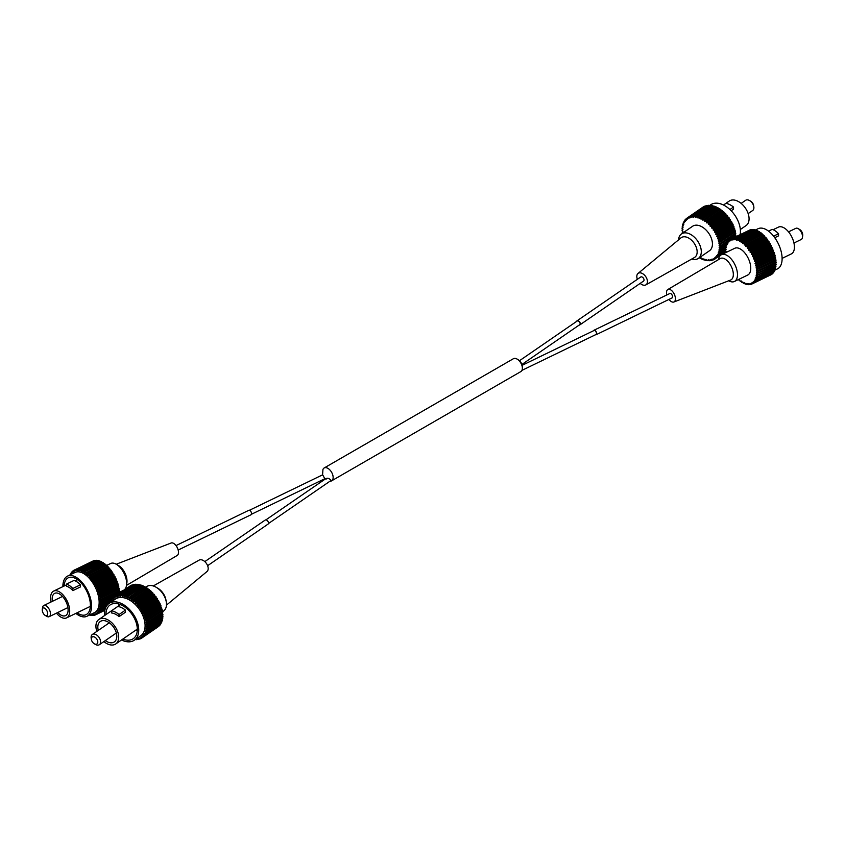<?xml version="1.0" encoding="UTF-8"?>
<svg xmlns="http://www.w3.org/2000/svg" width="845" height="845" viewBox="0 0 845 845"><rect width="100%" height="100%" fill="white"/><g stroke="black" fill="none" stroke-linecap="round" stroke-linejoin="round"><path stroke-width="1.27" d="M521.893 364.48L579.681 324.712A2.229 1.394 -124.5 0 0 580.124 323.709A2.229 1.394 -124.5 0 0 579.036 321.48A2.229 1.394 -124.5 0 0 577.156 321.047L519.485 360.72M249.486 510.264L322.589 474.848L322.938 469.524A7.436 4.288 60 0 1 324.174 467.972L513.39 358.724A7.436 4.288 60 0 1 516.369 358.724A7.436 4.288 60 0 1 517.108 359.093A7.436 4.288 60 0 1 522.316 369.022A7.436 4.288 60 0 1 520.826 371.599L331.61 480.847A7.436 4.288 60 0 1 330.004 481.185M324.174 467.972A7.436 4.288 60 0 1 327.892 468.341A7.436 4.288 60 0 1 332.74 474.89A7.436 4.288 60 0 1 331.61 480.847M251.43 514.278L324.807 478.735L323.022 475.439M522.136 365.325L594.077 330.479A2.229 1.172 64.2 0 1 595.619 331.208A2.229 1.172 64.2 0 1 596.486 333.469A2.229 1.172 64.2 0 1 596.021 334.493L521.925 370.385M326.149 479.136C326.93 477.731 328.483 477.995 330.807 479.928L330.733 480.689L268.404 523.573M326.223 478.376L265.869 519.897M774.759 237.709L778.551 235.871L778.551 233.748A17.344 9.105 64.2 0 0 772.182 229.365L768.527 231.139M773.101 229.703L778.372 227.147A14.861 7.806 64.2 0 1 788.691 232.048A14.861 7.806 64.2 0 1 794.416 247.099A14.861 7.806 64.2 0 1 791.342 253.912L782.111 258.38M793.941 243.011L801.229 239.484A6.19 3.253 -115.8 0 0 802.454 237.424A6.19 3.253 -115.8 0 0 802.507 236.642A6.19 3.253 -115.8 0 0 798.198 228.646A6.19 3.253 -115.8 0 0 795.821 228.33L788.543 231.857M798.198 228.646L799.824 229.597A4.214 2.208 64.2 0 1 802.75 235.037A4.214 2.208 64.2 0 1 802.718 235.565L802.454 237.424M775.002 270.083L777.495 268.868A22.297 11.703 -115.8 0 0 782.111 258.665A22.297 11.703 -115.8 0 0 773.524 236.082A22.297 11.703 -115.8 0 0 758.049 228.731L755.05 230.189M673.856 302.003L730.619 280.044A11.936 6.264 -115.8 0 0 733.333 274.477A11.936 6.264 -115.8 0 0 728.591 262.214A11.936 6.264 -115.8 0 0 720.225 258.591L667.814 289.529A6.94 3.644 64.2 0 1 672.673 291.631A6.94 3.644 64.2 0 1 675.43 298.771A6.94 3.644 64.2 0 1 673.856 302.003A6.94 3.644 64.2 0 1 668.986 299.415M718.493 259.616A14.861 7.806 64.2 0 1 721.429 254.736A14.861 7.806 64.2 0 1 731.749 259.637A14.861 7.806 64.2 0 1 737.474 274.688A14.861 7.806 64.2 0 1 734.4 281.491A14.861 7.806 64.2 0 1 728.739 280.772M666.832 294.958A6.94 3.644 64.2 0 1 666.515 292.634A6.94 3.644 64.2 0 1 667.814 289.529M593.57 330.722A2.482 1.299 64.2 0 1 593.972 330.247L669.895 293.468A2.482 1.299 64.2 0 1 671.606 294.282A2.482 1.299 64.2 0 1 672.567 296.796A2.482 1.299 64.2 0 1 672.05 297.926L596.126 334.715A2.482 1.299 64.2 0 1 595.514 334.736M593.972 330.247A2.482 1.299 64.2 0 1 595.683 331.071A2.482 1.299 64.2 0 1 596.644 333.574A2.482 1.299 64.2 0 1 596.126 334.715M734.4 281.491L747.688 275.058A14.861 7.806 -115.8 0 0 750.761 268.256A14.861 7.806 -115.8 0 0 745.036 253.194A14.861 7.806 -115.8 0 0 734.717 248.303L721.429 254.736M759.676 231.91A24.78 13.002 -115.8 0 0 759.021 231.509L740.04 240.698A24.78 13.002 -115.8 0 1 740.695 241.11L759.676 231.91L760.056 232.914M739.037 240.149A24.78 13.002 -115.8 0 0 738.382 239.832L757.363 230.632A24.78 13.002 -115.8 0 1 758.018 230.949L739.037 240.149L739.618 241.438L740.04 240.698M737.4 239.41A24.78 13.002 -115.8 0 0 736.766 239.198L755.747 229.998A24.78 13.002 -115.8 0 1 756.381 230.22L737.4 239.41L738.055 240.677L738.382 239.832M735.805 238.934A24.78 13.002 -115.8 0 0 735.192 238.808L754.173 229.608A24.78 13.002 -115.8 0 1 754.786 229.734L735.805 238.934L736.513 240.138L736.766 239.198M734.263 238.691A24.78 13.002 -115.8 0 0 733.682 238.67L752.663 229.47A24.78 13.002 -115.8 0 1 753.244 229.502L734.263 238.691L735.034 239.843L735.192 238.808M732.805 238.712A24.78 13.002 -115.8 0 0 732.256 238.786L751.237 229.587A24.78 13.002 -115.8 0 1 751.786 229.513L732.805 238.712L733.618 239.79L733.682 238.67M731.432 238.977A24.78 13.002 -115.8 0 0 730.925 239.146L749.906 229.956A24.78 13.002 -115.8 0 1 750.413 229.777L731.432 238.977L732.288 239.969L732.256 238.786M749.156 230.294L730.175 239.494A24.78 13.002 -115.8 0 0 729.71 239.758L729.932 241.047L729.034 240.255A24.78 13.002 -115.8 0 0 728.622 240.614L728.939 241.923L728.031 241.247A24.78 13.002 -115.8 0 0 727.672 241.702L728.073 243.022L727.165 242.462A24.78 13.002 -115.8 0 0 726.869 243.001L727.355 244.321L726.457 243.888A24.78 13.002 -115.8 0 0 726.214 244.511L726.784 245.81L725.908 245.515A24.78 13.002 -115.8 0 0 725.739 246.201L726.373 247.469L725.528 247.31A24.78 13.002 -115.8 0 0 725.422 248.071L726.13 249.296L725.316 249.275A24.78 13.002 -115.8 0 0 725.285 250.078L718.63 254.651A24.78 15.495 -124.5 0 0 718.915 254.007L725.295 249.613M729.731 239.917L729.034 240.255M728.696 240.92L728.031 241.247M727.809 242.156L727.165 242.462M727.08 243.582L726.457 243.888M726.531 245.219L725.908 245.515M726.14 247.015L725.528 247.31M725.939 248.969L725.316 249.275M725.918 251.06L725.285 251.366A24.78 13.002 -115.8 0 0 725.316 252.222L725.665 252.687M738.361 279.568L738.382 279.653A24.78 13.002 -115.8 0 0 739.037 280.234L739.671 279.917M739.037 280.234L739.618 279.737L740.04 281.058A24.78 13.002 -115.8 0 0 740.695 281.554L741.318 281.248M740.695 281.554L741.202 280.931L741.709 282.241A24.78 13.002 -115.8 0 0 742.364 282.652L742.987 282.357M742.364 282.652L742.787 281.913L743.368 283.212A24.78 13.002 -115.8 0 0 744.022 283.529L744.635 283.223M744.022 283.529L744.35 282.684L745.005 283.941A24.78 13.002 -115.8 0 0 745.639 284.163L746.262 283.857M745.639 284.163L745.881 283.212L746.6 284.427A24.78 13.002 -115.8 0 0 747.212 284.554L747.857 284.237M747.212 284.554L747.371 283.508L748.142 284.659A24.78 13.002 -115.8 0 0 748.723 284.68L749.388 284.364M748.723 284.68L748.776 283.571L749.599 284.649A24.78 13.002 -115.8 0 0 750.149 284.575L750.846 284.237M750.149 284.575L750.106 283.381L750.962 284.374A24.78 13.002 -115.8 0 0 751.48 284.205L752.219 283.846A24.78 13.002 -115.8 0 0 752.694 283.593L771.675 274.393A24.78 13.002 -115.8 0 1 771.21 274.667L752.23 283.867L751.342 282.969L751.48 284.205M753.37 283.107A24.78 13.002 -115.8 0 0 753.782 282.737L772.763 273.548A24.78 13.002 -115.8 0 1 772.351 273.907L753.37 283.107L752.462 282.314L752.694 283.593M754.374 282.114A24.78 13.002 -115.8 0 0 754.733 281.66L773.714 272.46A24.78 13.002 -115.8 0 1 773.355 272.914L754.374 282.114L753.465 281.438L753.782 282.737M755.24 280.889A24.78 13.002 -115.8 0 0 755.536 280.35L774.516 271.161A24.78 13.002 -115.8 0 1 774.221 271.699L755.24 280.889L754.331 280.339L754.733 281.66M755.948 279.463A24.78 13.002 -115.8 0 0 756.19 278.85L775.171 269.65A24.78 13.002 -115.8 0 1 774.928 270.273L755.948 279.463L755.05 279.04L755.536 280.35M756.497 277.836A24.78 13.002 -115.8 0 0 756.666 277.149L775.647 267.96A24.78 13.002 -115.8 0 1 775.478 268.647L756.497 277.836L755.62 277.551L756.19 278.85M756.877 276.04A24.78 13.002 -115.8 0 0 756.983 275.29L775.963 266.09A24.78 13.002 -115.8 0 1 775.858 266.84L756.032 275.882L756.666 277.149M757.088 274.086A24.78 13.002 -115.8 0 0 757.12 273.273L776.101 264.073A24.78 13.002 -115.8 0 1 776.069 264.886L756.275 274.065L756.983 275.29M757.12 271.984A24.78 13.002 -115.8 0 0 757.088 271.129L776.069 261.939A24.78 13.002 -115.8 0 1 776.101 262.795L756.36 272.111L757.12 273.273M756.983 269.787A24.78 13.002 -115.8 0 0 756.877 268.89L775.858 259.69A24.78 13.002 -115.8 0 1 775.963 260.587L756.275 270.041L757.088 271.129M756.666 267.485A24.78 13.002 -115.8 0 0 756.497 266.566L775.478 257.366A24.78 13.002 -115.8 0 1 775.647 258.295L756.666 267.485L756.032 267.876L756.877 268.89M756.19 265.129A24.78 13.002 -115.8 0 0 755.948 264.189L774.928 254.989A24.78 13.002 -115.8 0 1 775.171 255.929L756.19 265.129L755.62 265.647L756.497 266.566M755.536 262.732A24.78 13.002 -115.8 0 0 755.24 261.781L774.221 252.592A24.78 13.002 -115.8 0 1 774.516 253.532L755.536 262.732L755.05 263.376L755.948 264.189M754.733 260.323A24.78 13.002 -115.8 0 0 754.374 259.373L773.355 250.183A24.78 13.002 -115.8 0 1 773.714 251.123L754.733 260.323L754.331 261.084L755.24 261.781M753.782 257.926A24.78 13.002 -115.8 0 0 753.37 256.996L772.351 247.796A24.78 13.002 -115.8 0 1 772.763 248.736L753.782 257.926L753.465 258.802L754.374 259.373M752.694 255.581A24.78 13.002 -115.8 0 0 752.23 254.662L771.21 245.472A24.78 13.002 -115.8 0 1 771.675 246.381L752.694 255.581L752.462 256.542L753.37 256.996M751.48 253.289A24.78 13.002 -115.8 0 0 750.962 252.412L769.943 243.223A24.78 13.002 -115.8 0 1 770.46 244.099L751.48 253.289L751.342 254.345L752.23 254.662M750.149 251.102A24.78 13.002 -115.8 0 0 749.599 250.268L768.58 241.068A24.78 13.002 -115.8 0 1 769.13 241.902L750.149 251.102L750.106 252.232L750.962 252.412M748.723 249.021A24.78 13.002 -115.8 0 0 748.142 248.24L767.123 239.04A24.78 13.002 -115.8 0 1 767.704 239.822L748.723 249.021L748.776 250.215L749.599 250.268M747.212 247.078A24.78 13.002 -115.8 0 0 746.6 246.36L765.581 237.16A24.78 13.002 -115.8 0 1 766.193 237.889L747.212 247.078L747.371 248.324L748.142 248.24M745.639 245.303A24.78 13.002 -115.8 0 0 745.005 244.649L763.986 235.449A24.78 13.002 -115.8 0 1 764.619 236.104L745.639 245.303L745.881 246.592L746.6 246.36M744.022 243.698A24.78 13.002 -115.8 0 0 743.368 243.128L762.348 233.928A24.78 13.002 -115.8 0 1 763.003 234.509L744.022 243.698L744.35 245.008L745.005 244.649M730.175 239.494L731.062 240.392L730.925 239.146M725.285 251.599L716.761 257.471A24.78 15.495 -124.5 0 0 717.183 256.975L726.045 251.25L725.285 250.078M740.695 241.11L741.202 242.42L741.709 241.807A24.78 13.002 -115.8 0 1 742.364 242.304L742.787 243.613L743.368 243.128M758.018 230.949L758.398 231.805M742.364 242.304L761.345 233.104A24.78 13.002 -115.8 0 0 760.69 232.607L741.709 241.807M761.345 233.104L761.704 234.245M763.003 234.509L763.32 235.776M764.619 236.104L764.862 237.392L765.581 237.16M766.193 237.889L766.352 239.135L767.123 239.04M767.704 239.822L767.767 241.026L768.58 241.068M769.13 241.902L769.087 243.033L769.943 243.223M770.46 244.099L770.323 245.156L771.21 245.472M771.675 246.381L771.443 247.353L772.351 247.796M772.763 248.736L772.446 249.602L773.355 250.183M773.714 251.123L773.312 251.884L774.221 252.592M774.516 253.532L774.031 254.176L774.928 254.989M775.171 255.929L774.601 256.447L775.478 257.366M775.647 258.295L775.013 258.676L775.858 259.69M775.309 260.904L776.069 261.939M775.467 263.101L776.101 264.073M775.446 265.193L775.963 266.09M775.245 267.147L775.647 267.96M774.854 268.942L775.171 269.65M774.305 270.569L774.516 271.161M754.786 229.734L755.113 230.305M756.381 230.22L756.75 230.928M773.587 236.156L778.551 233.748M764.862 237.392L745.881 246.592M766.352 239.135L747.371 248.324M767.767 241.026L748.776 250.215M769.087 243.033L750.106 252.232M770.323 245.156L751.342 254.345M771.443 247.353L752.462 256.542M772.446 249.602L753.465 258.802M773.312 251.884L754.331 261.084M774.031 254.176L755.05 263.376M774.601 256.447L755.62 265.647M775.013 258.676L756.032 267.876M731.189 210.775L733.523 209.169L733.523 207.046A17.344 10.848 55.5 0 0 725.929 203.36L723.51 205.029M723.489 205.018L729.256 201.047A14.861 9.295 55.5 0 1 741.794 203.962A14.861 9.295 55.5 0 1 749.071 218.813A14.861 9.295 55.5 0 1 746.114 225.541L740.347 229.513M748.163 213.605L752.663 210.511A6.19 3.876 -124.5 0 0 753.898 207.701A6.19 3.876 -124.5 0 0 753.814 206.698A6.19 3.876 -124.5 0 0 749.61 200.592A6.19 3.876 -124.5 0 0 745.639 200.297L741.139 203.402M749.61 200.592L750.74 201.258A4.214 2.63 55.5 0 1 753.592 205.409L753.814 206.698M740.135 234.667A22.297 13.953 -124.5 0 0 740.431 231.435A22.297 13.953 -124.5 0 0 729.51 209.159A22.297 13.953 -124.5 0 0 710.708 204.786L709.906 205.335M645.855 284.892L694.432 257.524A11.936 7.457 -124.5 0 0 697.157 251.894A11.936 7.457 -124.5 0 0 691.073 239.769A11.936 7.457 -124.5 0 0 680.922 237.889L637.996 273.474A6.94 4.341 55.5 0 1 643.901 274.572A6.94 4.341 55.5 0 1 647.439 281.617A6.94 4.341 55.5 0 1 645.855 284.892A6.94 4.341 55.5 0 1 640.193 283.381M678.546 239.864A14.861 9.295 55.5 0 1 681.482 233.928A14.861 9.295 55.5 0 1 694.009 236.843A14.861 9.295 55.5 0 1 701.297 251.683A14.861 9.295 55.5 0 1 698.329 258.422A14.861 9.295 55.5 0 1 691.738 259.035M637.384 279.304A6.94 4.341 55.5 0 1 636.813 276.473A6.94 4.341 55.5 0 1 637.996 273.474M576.596 321.427A2.482 1.553 55.5 0 1 577.019 320.836L640.721 277.002A2.482 1.553 55.5 0 1 642.813 277.487A2.482 1.553 55.5 0 1 644.027 279.97A2.482 1.553 55.5 0 1 643.531 281.089L579.818 324.924A2.482 1.553 55.5 0 1 579.131 325.103M577.019 320.836A2.482 1.553 55.5 0 1 579.1 321.322A2.482 1.553 55.5 0 1 580.314 323.804A2.482 1.553 55.5 0 1 579.818 324.924M698.329 258.422L709.483 250.743A14.861 9.295 -124.5 0 0 712.441 244.015A14.861 9.295 -124.5 0 0 705.163 229.164A14.861 9.295 -124.5 0 0 692.625 226.249L681.482 233.928M716.38 207.025A24.78 15.495 -124.5 0 0 715.599 206.698L699.671 217.651A24.78 15.495 -124.5 0 1 700.452 217.989L716.38 207.025L716.887 208.092M698.477 217.207A24.78 15.495 -124.5 0 0 697.695 216.964L713.624 206A24.78 15.495 -124.5 0 1 714.405 206.243L698.477 217.207L699.164 218.433L699.671 217.651M696.523 216.658A24.78 15.495 -124.5 0 0 695.762 216.51L711.691 205.546A24.78 15.495 -124.5 0 1 712.451 205.694L696.523 216.658L697.305 217.841L697.695 216.964M694.622 216.352A24.78 15.495 -124.5 0 0 693.893 216.299L709.811 205.335A24.78 15.495 -124.5 0 1 710.55 205.388L694.622 216.352L695.477 217.482L695.762 216.51M692.794 216.278A24.78 15.495 -124.5 0 0 692.087 216.32L708.015 205.367A24.78 15.495 -124.5 0 1 708.712 205.324L692.794 216.278L693.703 217.345L693.893 216.299M691.052 216.457A24.78 15.495 -124.5 0 0 690.386 216.595L706.314 205.641A24.78 15.495 -124.5 0 1 706.98 205.504L691.052 216.457L692.023 217.45L692.087 216.32M689.414 216.88A24.78 15.495 -124.5 0 0 688.812 217.112L704.741 206.148A24.78 15.495 -124.5 0 1 705.343 205.916L689.414 216.88L690.439 217.778L690.386 216.595M686.552 218.422L687.629 219.108L687.355 217.862L703.283 206.898A24.78 15.495 -124.5 0 1 703.843 206.581L687.914 217.535A24.78 15.495 -124.5 0 0 687.355 217.862L686.552 218.422A24.78 15.495 -124.5 0 0 686.066 218.834L686.436 220.101L685.358 219.531A24.78 15.495 -124.5 0 0 684.925 220.017L685.411 221.295L684.323 220.841A24.78 15.495 -124.5 0 0 683.964 221.411L684.556 222.668L683.478 222.351A24.78 15.495 -124.5 0 0 683.204 222.985L683.88 224.221L682.823 224.031A24.78 15.495 -124.5 0 0 682.623 224.738L683.383 225.932L682.369 225.868A24.78 15.495 -124.5 0 0 682.253 226.64L683.087 227.78L682.126 227.854A24.78 15.495 -124.5 0 0 682.084 228.668L682.992 229.745L682.084 229.946A24.78 15.495 -124.5 0 0 682.126 230.801L683.087 231.805L682.253 232.143A24.78 15.495 -124.5 0 0 682.369 233.03L682.549 233.188M686.108 219.003L685.358 219.531M685.052 220.344L684.323 220.841M684.175 221.865L683.478 222.351M683.51 223.555L682.823 224.031M683.045 225.404L682.369 225.868M682.802 227.389L682.126 227.854M682.771 229.481L682.084 229.946M682.95 231.657L682.253 232.143M699.512 257.609L699.671 258.01A24.78 15.495 -124.5 0 0 700.452 258.433L701.149 257.947M700.452 258.433L701.054 257.757L701.656 259.014A24.78 15.495 -124.5 0 0 702.438 259.352L703.124 258.876M702.438 259.352L702.945 258.559L703.642 259.795A24.78 15.495 -124.5 0 0 704.413 260.038L705.089 259.573M704.413 260.038L704.814 259.151L705.586 260.344A24.78 15.495 -124.5 0 0 706.346 260.492L707.022 260.028M706.346 260.492L706.642 259.521L707.487 260.651A24.78 15.495 -124.5 0 0 708.226 260.704L708.902 260.239M708.226 260.704L708.406 259.647L709.325 260.714A24.78 15.495 -124.5 0 0 710.022 260.672L710.719 260.197M710.022 260.672L710.085 259.552L711.067 260.535A24.78 15.495 -124.5 0 0 711.722 260.397L712.451 259.901M711.722 260.397L711.67 259.225L712.694 260.123A24.78 15.495 -124.5 0 0 713.307 259.89L714.067 259.362M713.307 259.89L713.148 258.665L714.194 259.468A24.78 15.495 -124.5 0 0 714.754 259.14L715.557 258.581A24.78 15.495 -124.5 0 0 716.053 258.169L725.295 251.81M725.697 250.712L717.785 256.162A24.78 15.495 -124.5 0 0 718.144 255.591L725.549 250.49M725.697 248.557L719.285 252.972A24.78 15.495 -124.5 0 0 719.486 252.264L725.464 248.145M726.035 246.793L719.739 251.123A24.78 15.495 -124.5 0 0 719.855 250.363L725.781 246.286M726.33 244.775L719.982 249.148A24.78 15.495 -124.5 0 0 720.024 248.335L726.446 243.92M727.693 241.776L720.024 247.046A24.78 15.495 -124.5 0 0 719.982 246.191L735.91 235.237A24.78 15.495 -124.5 0 1 735.953 236.093L732.995 238.132M719.855 244.86A24.78 15.495 -124.5 0 0 719.739 243.973L735.668 233.019A24.78 15.495 -124.5 0 1 735.784 233.896L719.021 245.187L719.982 246.191M719.486 242.599A24.78 15.495 -124.5 0 0 719.285 241.691L735.213 230.738A24.78 15.495 -124.5 0 1 735.414 231.636L718.725 243.054L719.739 243.973M718.915 240.286A24.78 15.495 -124.5 0 0 718.63 239.378L734.558 228.414A24.78 15.495 -124.5 0 1 734.844 229.333L718.915 240.286L718.239 240.867L719.285 241.691M718.144 237.963A24.78 15.495 -124.5 0 0 717.785 237.054L733.713 226.09A24.78 15.495 -124.5 0 1 734.073 227.009L718.144 237.963L717.563 238.66L718.63 239.378M717.183 235.649A24.78 15.495 -124.5 0 0 716.761 234.741L732.689 223.777A24.78 15.495 -124.5 0 1 733.111 224.685L717.183 235.649L716.697 236.452L717.785 237.054M716.053 233.357A24.78 15.495 -124.5 0 0 715.557 232.47L731.485 221.517A24.78 15.495 -124.5 0 1 731.981 222.404L716.053 233.357L715.673 234.266L716.761 234.741M714.754 231.129A24.78 15.495 -124.5 0 0 714.194 230.273L730.122 219.309A24.78 15.495 -124.5 0 1 730.682 220.165L714.754 231.129L714.479 232.121L715.557 232.47M713.307 228.974A24.78 15.495 -124.5 0 0 712.694 228.161L728.622 217.197A24.78 15.495 -124.5 0 1 729.224 218.021L713.307 228.974L713.148 230.051L714.194 230.273M711.722 226.925A24.78 15.495 -124.5 0 0 711.067 226.154L726.985 215.2A24.78 15.495 -124.5 0 1 727.651 215.971L711.722 226.925L711.67 228.065L712.694 228.161M710.022 225.013A24.78 15.495 -124.5 0 0 709.325 224.295L725.253 213.331A24.78 15.495 -124.5 0 1 725.95 214.049L710.022 225.013L710.085 226.196L711.067 226.154M708.226 223.238A24.78 15.495 -124.5 0 0 707.487 222.584L723.415 211.63A24.78 15.495 -124.5 0 1 724.144 212.275L708.226 223.238L708.406 224.464L709.325 224.295M706.346 221.633A24.78 15.495 -124.5 0 0 705.586 221.052L721.514 210.088A24.78 15.495 -124.5 0 1 722.274 210.669L706.346 221.633L706.642 222.89L707.487 222.584M704.413 220.218A24.78 15.495 -124.5 0 0 703.642 219.711L719.56 208.747A24.78 15.495 -124.5 0 1 720.341 209.254L704.413 220.218L704.814 221.485L705.586 221.052M687.914 217.535L688.971 218.337L688.812 217.112M715.557 258.581L714.479 257.883L714.754 259.14M716.761 257.471L715.673 256.901L716.053 258.169M717.785 256.162L716.697 255.708L717.183 256.975M718.63 254.651L717.563 254.324L718.144 255.591M719.285 252.972L718.239 252.771L718.915 254.007M719.739 251.123L718.725 251.06L719.486 252.264M719.982 249.148L719.021 249.212L719.855 250.363M720.024 247.046L719.116 247.247L720.024 248.335M700.452 217.989L701.054 219.246L701.656 218.57A24.78 15.495 -124.5 0 1 702.438 218.992L702.945 220.26L703.642 219.711M714.405 206.243L714.912 207.162M702.438 218.992L718.366 208.039A24.78 15.495 -124.5 0 0 717.585 207.616L701.656 218.57M718.366 208.039L718.841 209.243M720.341 209.254L720.743 210.521L721.514 210.088M722.274 210.669L722.57 211.937L723.415 211.63M724.144 212.275L724.334 213.51L725.253 213.331M725.95 214.049L726.013 215.243L726.985 215.2M727.651 215.971L727.598 217.112L728.622 217.197M729.224 218.021L729.066 219.087L730.122 219.309M730.682 220.165L730.407 221.158L731.485 221.517M731.981 222.404L731.601 223.302L732.689 223.777M733.111 224.685L732.626 225.488L733.713 226.09M734.073 227.009L733.481 227.706L734.558 228.414M734.844 229.333L734.168 229.914L735.213 230.738M734.696 232.132L735.668 233.019M735.087 234.382L735.91 235.237M710.55 205.388L711.015 206.011M712.451 205.694L712.948 206.465M729.911 209.528L733.523 207.046M720.743 210.521L704.814 221.485M722.57 211.937L706.642 222.89M724.334 213.51L708.406 224.464M726.013 215.243L710.085 226.196M727.598 217.112L711.67 228.065M729.066 219.087L713.148 230.051M730.407 221.158L714.479 232.121M731.601 223.302L715.673 234.266M732.626 225.488L716.697 236.452M733.481 227.706L717.563 238.66M734.168 229.914L718.239 240.867M66.449 584.106L74.043 580.43A17.344 9.105 -115.8 0 1 80.412 584.814L80.412 586.948L72.818 590.623L72.818 588.49A17.344 9.105 -115.8 0 0 66.449 584.106L66.449 586.24A14.861 7.806 64.2 0 1 72.818 590.623M56.457 613.143A14.861 7.806 -115.8 0 0 66.628 617.853A14.861 7.806 -115.8 0 0 69.702 611.051A14.861 7.806 -115.8 0 0 63.977 595.989A14.861 7.806 -115.8 0 0 53.657 591.088A14.861 7.806 -115.8 0 0 50.584 597.901A14.861 7.806 -115.8 0 0 51.059 601.989M57.777 612.498A12.39 6.506 -115.8 0 0 65.54 615.625A12.39 6.506 -115.8 0 0 68.107 609.953A12.39 6.506 -115.8 0 0 63.333 597.404A12.39 6.506 -115.8 0 0 54.745 593.327A12.39 6.506 -115.8 0 0 52.179 598.989A12.39 6.506 -115.8 0 0 52.369 601.355M42.282 609.435L42.546 607.576A6.19 3.253 64.2 0 1 43.771 605.516A6.19 3.253 64.2 0 1 48.07 607.555A6.19 3.253 64.2 0 1 50.457 613.829A6.19 3.253 64.2 0 1 49.179 616.67A6.19 3.253 64.2 0 1 46.802 616.354L45.176 615.403A4.214 2.208 -115.8 0 0 47.669 613.692A4.214 2.208 -115.8 0 0 45.176 608.548A4.214 2.208 -115.8 0 0 42.282 609.435A4.214 2.208 -115.8 0 0 42.25 609.963A4.214 2.208 -115.8 0 0 45.176 615.403M77.064 612.794A20.46 10.742 -115.8 0 0 86.148 614.611A20.46 10.742 -115.8 0 0 90.383 605.242A20.46 10.742 -115.8 0 0 82.504 584.518A20.46 10.742 -115.8 0 0 68.308 577.779A20.46 10.742 -115.8 0 0 64.104 586.039M62.889 586.62A22.297 11.703 64.2 0 1 62.889 586.335A22.297 11.703 64.2 0 1 67.505 576.132L75.099 572.445A22.297 11.703 64.2 0 1 90.563 579.797A22.297 11.703 64.2 0 1 99.15 602.379A22.297 11.703 64.2 0 1 94.545 612.583L86.95 616.269A22.297 11.703 64.2 0 1 75.86 613.375M67.505 576.132A22.297 11.703 64.2 0 1 82.979 583.472A22.297 11.703 64.2 0 1 91.556 606.055A22.297 11.703 64.2 0 1 86.95 616.269M116.314 564.259L118.712 565.664A11.936 6.264 64.2 0 1 127.003 581.075A11.936 6.264 64.2 0 1 126.908 582.564L126.518 585.321A14.861 7.806 -115.8 0 0 126.644 583.462A14.861 7.806 -115.8 0 0 116.314 564.259A14.861 7.806 -115.8 0 0 110.6 563.509L106.639 565.432M126.507 585.384L177.186 555.471A6.94 3.644 -115.8 0 0 178.485 552.366A6.94 3.644 -115.8 0 0 175.908 545.447A6.94 3.644 -115.8 0 0 171.144 542.997L116.261 564.228M178.168 550.042L251.028 514.753A2.482 1.299 -115.8 0 0 251.546 513.612A2.482 1.299 -115.8 0 0 250.595 511.109A2.482 1.299 -115.8 0 0 248.874 510.285L176.013 545.585M85.324 572.646A24.78 13.002 64.2 0 1 85.979 573.142L104.96 563.942A24.78 13.002 64.2 0 0 104.305 563.446L84.817 573.259L84.31 571.949L103.291 562.759A24.78 13.002 64.2 0 0 102.636 562.347L83.655 571.537A24.78 13.002 64.2 0 1 84.31 571.949M105.963 564.766A24.78 13.002 64.2 0 1 106.618 565.347L87.637 574.547A24.78 13.002 64.2 0 0 86.982 573.966L105.963 564.766M107.6 566.298A24.78 13.002 64.2 0 1 108.234 566.942L89.253 576.142A24.78 13.002 64.2 0 0 88.619 575.487L107.6 566.298M109.195 568.009A24.78 13.002 64.2 0 1 109.808 568.727L90.827 577.917A24.78 13.002 64.2 0 0 90.214 577.198L109.195 568.009L108.487 568.231L108.234 566.942M110.737 569.879A24.78 13.002 64.2 0 1 111.318 570.671L92.337 579.86A24.78 13.002 64.2 0 0 91.756 579.078L110.737 569.879L109.966 569.974L109.808 568.727M112.195 571.907A24.78 13.002 64.2 0 1 112.744 572.741L93.763 581.941A24.78 13.002 64.2 0 0 93.214 581.106L112.195 571.907L111.382 571.864L111.318 570.671M113.568 574.061A24.78 13.002 64.2 0 1 114.075 574.938L95.094 584.127A24.78 13.002 64.2 0 0 94.587 583.251L113.568 574.061L112.712 573.871L112.744 572.741M114.825 576.311A24.78 13.002 64.2 0 1 115.29 577.219L96.309 586.419A24.78 13.002 64.2 0 0 95.844 585.511L114.825 576.311L113.938 575.994L114.075 574.938M115.966 578.645A24.78 13.002 64.2 0 1 116.378 579.575L97.397 588.775A24.78 13.002 64.2 0 0 96.985 587.835L115.966 578.645L115.068 578.191L115.29 577.219M116.969 581.022A24.78 13.002 64.2 0 1 117.328 581.973L98.347 591.162A24.78 13.002 64.2 0 0 97.988 590.211L116.969 581.022L116.061 580.441L116.378 579.575M117.835 583.43A24.78 13.002 64.2 0 1 118.131 584.381L99.15 593.57A24.78 13.002 64.2 0 0 98.854 592.62L117.835 583.43L116.927 582.723L117.328 581.973M118.543 585.828A24.78 13.002 64.2 0 1 118.786 586.779L99.805 595.968A24.78 13.002 64.2 0 0 99.562 595.028L118.543 585.828L117.645 585.015L118.131 584.381M119.092 588.204A24.78 13.002 64.2 0 1 119.261 589.134L100.28 598.323A24.78 13.002 64.2 0 0 100.111 597.404L119.092 588.204L118.215 587.296L118.786 586.779M119.472 590.528A24.78 13.002 64.2 0 1 119.578 591.426L100.597 600.626A24.78 13.002 64.2 0 0 100.492 599.728L119.472 590.528L118.627 589.525L119.261 589.134M112.29 598.513L100.735 604.112L99.974 602.95L100.735 602.834A24.78 13.002 64.2 0 0 100.703 601.967L119.684 592.778A24.78 13.002 64.2 0 1 119.705 593.116M100.735 602.834L117.117 594.891M100.735 604.112A24.78 13.002 64.2 0 1 100.703 604.925L111.308 599.781M108.065 604.228L100.28 607.988L99.647 606.721L100.492 606.879A24.78 13.002 64.2 0 0 100.597 606.129L110.41 601.376M100.492 606.879L110.272 602.147M100.28 607.988A24.78 13.002 64.2 0 1 100.111 608.685L107.04 605.326M105.477 608.125L99.15 611.188L98.664 609.879L99.562 610.301A24.78 13.002 64.2 0 0 99.805 609.689L106.195 606.583M99.562 610.301L105.847 607.259M99.15 611.188A24.78 13.002 64.2 0 1 98.854 611.727L105.308 608.601M104.949 609.921L97.397 613.576L97.08 612.276L97.988 612.952A24.78 13.002 64.2 0 0 98.347 612.498L105.129 609.213M97.988 612.952L105.033 609.541M97.397 613.576A24.78 13.002 64.2 0 1 96.985 613.945L104.907 610.111M94.46 615.076L93.763 615.413L93.732 614.23L94.587 615.223A24.78 13.002 64.2 0 0 95.094 615.044L95.834 614.685A24.78 13.002 64.2 0 0 96.309 614.431L104.875 610.28M95.094 615.044L94.957 613.808L95.844 614.706L104.864 610.333M93.763 615.413A24.78 13.002 64.2 0 1 93.214 615.487L92.401 614.41L92.337 615.53L93.003 615.202M92.337 615.53A24.78 13.002 64.2 0 1 91.756 615.498L90.985 614.347L90.827 615.392L91.471 615.076M90.827 615.392A24.78 13.002 64.2 0 1 90.214 615.266L89.95 614.811M69.998 574.917A24.78 13.002 64.2 0 1 70.072 574.727L70.695 574.431M70.748 574.558L70.484 573.839A24.78 13.002 64.2 0 1 70.779 573.301L71.424 572.995M70.779 573.301L71.688 573.861L71.286 572.54A24.78 13.002 64.2 0 1 71.645 572.086L72.311 571.759M71.645 572.086L72.554 572.762L72.237 571.452A24.78 13.002 64.2 0 1 72.649 571.093L73.357 570.755M72.649 571.093L73.557 571.885L73.325 570.607A24.78 13.002 64.2 0 1 73.79 570.333L92.77 561.133M93.52 560.795A24.78 13.002 64.2 0 1 94.038 560.626L75.057 569.815A24.78 13.002 64.2 0 0 74.54 569.995L93.52 560.795M94.851 560.425A24.78 13.002 64.2 0 1 95.4 560.351L76.42 569.551A24.78 13.002 64.2 0 0 75.87 569.625L94.851 560.425M96.277 560.319A24.78 13.002 64.2 0 1 96.858 560.341L77.877 569.53A24.78 13.002 64.2 0 0 77.296 569.509L96.277 560.319M97.788 560.446A24.78 13.002 64.2 0 1 98.4 560.573L79.419 569.773A24.78 13.002 64.2 0 0 78.807 569.646L97.788 560.446M99.361 560.837A24.78 13.002 64.2 0 1 99.995 561.059L81.014 570.259A24.78 13.002 64.2 0 0 80.381 570.037L99.361 560.837M100.977 561.471A24.78 13.002 64.2 0 1 101.632 561.788L82.652 570.988A24.78 13.002 64.2 0 0 81.997 570.671L100.977 561.471M119.335 592.313L123.571 590.264A14.861 7.806 -115.8 0 0 126.518 585.321M105.329 565.083L104.96 563.942M106.935 566.615L106.618 565.347M119.684 592.778L118.923 591.743M98.738 561.143L98.4 560.573M100.365 561.777L99.995 561.059M102.013 562.643L101.632 561.788M103.681 563.752L103.291 562.759M86.982 573.966L86.401 574.463L85.979 573.142M83.655 571.537L83.232 572.276L82.652 570.988M81.997 570.671L81.669 571.516L81.014 570.259M80.381 570.037L80.138 570.977L79.419 569.773M78.807 569.646L78.648 570.681L77.877 569.53M77.296 569.509L77.233 570.628L76.42 569.551M75.87 569.625L75.913 570.808L75.057 569.815M74.54 569.995L74.677 571.231L73.79 570.333M96.309 614.431L96.087 613.153L96.985 613.945M98.347 612.498L97.946 611.178L98.854 611.727M99.805 609.689L99.235 608.389L100.111 608.685M100.597 606.129L99.89 604.904L100.703 604.925M100.703 601.967L99.89 600.879L100.597 600.626M100.492 599.728L99.647 598.714L100.28 598.323M100.111 597.404L99.235 596.486L99.805 595.968M99.562 595.028L98.664 594.215L99.15 593.57M98.854 592.62L97.946 591.922L98.347 591.162M97.988 590.211L97.08 589.641L97.397 588.775M96.985 587.835L96.087 587.381L96.309 586.419M95.844 585.511L94.957 585.184L95.094 584.127M94.587 583.251L93.732 583.071L93.763 581.941M93.214 581.106L92.401 581.054L92.337 579.86M91.756 579.078L90.985 579.174L90.827 577.917M90.214 577.198L89.507 577.431L89.253 576.142M88.619 575.487L87.964 575.857L87.637 574.547M80.412 584.814L72.818 588.49M99.647 598.714L118.627 589.525M99.235 596.486L118.215 587.296M98.664 594.215L117.645 585.015M97.946 591.922L116.927 582.723M97.08 589.641L116.061 580.441M96.087 587.381L115.068 578.191M94.957 585.184L113.938 575.994M93.732 583.071L112.712 573.871M92.401 581.054L111.382 571.864M90.985 579.174L109.966 569.974M89.507 577.431L108.487 568.231M111.477 610.819L117.846 606.435A17.344 10.848 -124.5 0 1 125.44 610.111L125.44 612.234L119.071 616.618L119.071 614.495A17.344 10.848 -124.5 0 0 111.477 610.819L111.477 612.942A14.861 9.295 55.5 0 1 119.071 616.618M103.861 641.598A14.861 9.295 -124.5 0 0 115.744 643.953A14.861 9.295 -124.5 0 0 118.701 637.225A14.861 9.295 -124.5 0 0 111.424 622.374A14.861 9.295 -124.5 0 0 98.886 619.459A14.861 9.295 -124.5 0 0 95.929 626.187A14.861 9.295 -124.5 0 0 96.837 631.395M105.298 640.616A12.39 7.753 -124.5 0 0 114.339 641.915A12.39 7.753 -124.5 0 0 116.8 636.306A12.39 7.753 -124.5 0 0 110.737 623.927A12.39 7.753 -124.5 0 0 100.291 621.497A12.39 7.753 -124.5 0 0 97.819 627.106A12.39 7.753 -124.5 0 0 98.273 630.402M91.408 639.591L91.186 638.302A6.19 3.876 55.5 0 1 91.102 637.299A6.19 3.876 55.5 0 1 92.337 634.489A6.19 3.876 55.5 0 1 97.555 635.704A6.19 3.876 55.5 0 1 100.587 641.894A6.19 3.876 55.5 0 1 99.361 644.703A6.19 3.876 55.5 0 1 95.39 644.408L94.26 643.742A4.214 2.63 -124.5 0 0 97.798 642.031A4.214 2.63 -124.5 0 0 94.566 637.035A4.214 2.63 -124.5 0 0 91.344 638.904A4.214 2.63 -124.5 0 0 91.408 639.591A4.214 2.63 -124.5 0 0 94.26 643.742M122.831 639.073A20.46 12.802 -124.5 0 0 133.246 638.704A20.46 12.802 -124.5 0 0 137.323 629.44A20.46 12.802 -124.5 0 0 127.299 608.991A20.46 12.802 -124.5 0 0 110.051 604.988A20.46 12.802 -124.5 0 0 105.974 614.252A20.46 12.802 -124.5 0 0 105.974 614.579M118.775 604.027A20.46 12.802 -124.5 0 0 118.712 605.485A20.46 12.802 -124.5 0 0 118.712 605.812M135.57 630.307A20.46 12.802 -124.5 0 0 137.26 630.898M104.653 615.487A22.297 13.953 55.5 0 1 104.569 613.565A22.297 13.953 55.5 0 1 109.005 603.467L115.374 599.084A22.297 13.953 55.5 0 1 134.175 603.457A22.297 13.953 55.5 0 1 145.097 625.733A22.297 13.953 55.5 0 1 140.661 635.831L134.292 640.214A22.297 13.953 55.5 0 1 121.511 639.982M109.005 603.467A22.297 13.953 55.5 0 1 127.806 607.84A22.297 13.953 55.5 0 1 138.728 630.116A22.297 13.953 55.5 0 1 134.292 640.214M156.198 587.286L157.867 588.268A11.936 7.457 55.5 0 1 165.947 600.013L166.275 601.925A14.861 9.295 -124.5 0 0 156.198 587.286A14.861 9.295 -124.5 0 0 146.671 586.578L145.488 587.391M162.451 611.812L163.518 611.072A14.861 9.295 -124.5 0 0 166.486 604.344A14.861 9.295 -124.5 0 0 166.275 601.925M166.454 605.136L207.004 571.526A6.94 4.341 -124.5 0 0 208.187 568.527A6.94 4.341 -124.5 0 0 204.934 561.724A6.94 4.341 -124.5 0 0 199.145 560.108L153.262 585.965M207.616 565.696L267.981 524.164A2.482 1.553 -124.5 0 0 268.478 523.044A2.482 1.553 -124.5 0 0 267.263 520.562A2.482 1.553 -124.5 0 0 265.182 520.076L204.807 561.619M128.62 597.531A24.78 15.495 55.5 0 1 129.401 597.954L145.329 586.99A24.78 15.495 55.5 0 0 144.548 586.567L128.017 598.207L127.415 596.95L143.344 585.986A24.78 15.495 55.5 0 0 142.562 585.648L126.634 596.612A24.78 15.495 55.5 0 1 127.415 596.95M146.523 587.708A24.78 15.495 55.5 0 1 147.305 588.215L131.376 599.168A24.78 15.495 55.5 0 0 130.595 598.672L146.523 587.708M148.477 589.049A24.78 15.495 55.5 0 1 149.238 589.63L133.309 600.594A24.78 15.495 55.5 0 0 132.549 600.013L148.477 589.049L147.695 589.483L147.305 588.215M150.378 590.581A24.78 15.495 55.5 0 1 151.107 591.236L135.189 602.2A24.78 15.495 55.5 0 0 134.45 601.545L150.378 590.581L149.523 590.887L149.238 589.63M152.206 592.292A24.78 15.495 55.5 0 1 152.913 593.01L136.985 603.974A24.78 15.495 55.5 0 0 136.288 603.256L152.206 592.292L151.297 592.472L151.107 591.236M153.948 594.162A24.78 15.495 55.5 0 1 154.614 594.933L138.686 605.886A24.78 15.495 55.5 0 0 138.02 605.115L153.948 594.162L152.977 594.204L152.913 593.01M155.586 596.158A24.78 15.495 55.5 0 1 156.188 596.982L140.259 607.935A24.78 15.495 55.5 0 0 139.657 607.111L155.586 596.158L154.561 596.063L154.614 594.933M157.085 598.271A24.78 15.495 55.5 0 1 157.645 599.126L141.717 610.09A24.78 15.495 55.5 0 0 141.157 609.224L157.085 598.271L156.029 598.049L156.188 596.982M158.448 600.468A24.78 15.495 55.5 0 1 158.934 601.365L143.016 612.319A24.78 15.495 55.5 0 0 142.52 611.431L158.448 600.468L157.371 600.119L157.645 599.126M159.642 602.738A24.78 15.495 55.5 0 1 160.075 603.647L144.146 614.611A24.78 15.495 55.5 0 0 143.724 613.702L159.642 602.738L158.564 602.263L158.934 601.365M160.677 605.052A24.78 15.495 55.5 0 1 161.036 605.971L145.108 616.924A24.78 15.495 55.5 0 0 144.748 616.005L160.677 605.052L159.589 604.45L160.075 603.647M161.522 607.375A24.78 15.495 55.5 0 1 161.796 608.294L145.879 619.248A24.78 15.495 55.5 0 0 145.593 618.339L161.522 607.375L160.444 606.668L161.036 605.971M162.177 609.689A24.78 15.495 55.5 0 1 162.377 610.597L146.449 621.561A24.78 15.495 55.5 0 0 146.248 620.652L162.177 609.689L161.12 608.875L161.796 608.294M162.631 611.97A24.78 15.495 55.5 0 1 162.747 612.857L146.819 623.821A24.78 15.495 55.5 0 0 146.703 622.934L162.631 611.97L161.659 611.093M162.874 614.199A24.78 15.495 55.5 0 1 162.916 615.054L146.988 626.008A24.78 15.495 55.5 0 0 146.945 625.152L162.874 614.199L162.05 613.343M162.916 616.332A24.78 15.495 55.5 0 1 162.874 617.146L146.945 628.11A24.78 15.495 55.5 0 0 146.988 627.296L162.916 616.332L162.229 615.519M162.747 618.36A24.78 15.495 55.5 0 1 162.631 619.131L146.703 630.085A24.78 15.495 55.5 0 0 146.819 629.324L162.747 618.36L162.198 617.611M162.377 620.262A24.78 15.495 55.5 0 1 162.177 620.969L146.248 631.933A24.78 15.495 55.5 0 0 146.449 631.215L162.377 620.262L161.955 619.596M161.796 622.015A24.78 15.495 55.5 0 1 161.522 622.649L145.593 633.613A24.78 15.495 55.5 0 0 145.879 632.968L161.796 622.015L161.49 621.445M161.036 623.589A24.78 15.495 55.5 0 1 160.677 624.159L144.748 635.123A24.78 15.495 55.5 0 0 145.108 634.542L160.825 623.135M160.075 624.983A24.78 15.495 55.5 0 1 159.642 625.469L143.724 636.433A24.78 15.495 55.5 0 0 144.146 635.936L159.948 624.656M158.934 626.166A24.78 15.495 55.5 0 1 158.448 626.578L142.52 637.542A24.78 15.495 55.5 0 0 143.016 637.13L158.892 625.997M141.03 638.324L140.259 638.852L140.101 637.626L141.157 638.419A24.78 15.495 55.5 0 0 141.717 638.102L157.635 627.138M140.259 638.852A24.78 15.495 55.5 0 1 139.657 639.084L138.633 638.176L138.686 639.359L139.404 638.862M138.686 639.359A24.78 15.495 55.5 0 1 138.02 639.496L137.048 638.514L136.985 639.633L137.682 639.147M136.985 639.633A24.78 15.495 55.5 0 1 136.288 639.676L135.834 639.147M135.094 639.665A24.78 15.495 55.5 0 0 135.189 639.665L135.865 639.19M110.452 602.474L110.156 601.946A24.78 15.495 55.5 0 1 110.441 601.302L111.139 600.827M110.441 601.302L111.519 601.629L110.927 600.372A24.78 15.495 55.5 0 1 111.286 599.802L112.015 599.306M111.286 599.802L112.374 600.256L111.889 598.978A24.78 15.495 55.5 0 1 112.311 598.482L113.072 597.964M112.311 598.482L113.399 599.063L113.019 597.795A24.78 15.495 55.5 0 1 113.515 597.383L130.246 585.86A24.78 15.495 55.5 0 1 130.806 585.532L114.878 596.496A24.78 15.495 55.5 0 0 114.318 596.813L114.593 598.07L113.515 597.383M131.693 585.11A24.78 15.495 55.5 0 1 132.306 584.877L116.378 595.841A24.78 15.495 55.5 0 0 115.776 596.074L131.693 585.11M133.278 584.603A24.78 15.495 55.5 0 1 133.932 584.465L118.015 595.419A24.78 15.495 55.5 0 0 117.349 595.556L133.278 584.603M134.978 584.328A24.78 15.495 55.5 0 1 135.675 584.286L119.747 595.239A24.78 15.495 55.5 0 0 119.05 595.281L134.978 584.328M136.774 584.296A24.78 15.495 55.5 0 1 137.513 584.349L121.585 595.313A24.78 15.495 55.5 0 0 120.856 595.25L136.774 584.296M138.654 584.508A24.78 15.495 55.5 0 1 139.414 584.655L123.486 595.619A24.78 15.495 55.5 0 0 122.726 595.471L138.654 584.508M140.587 584.962A24.78 15.495 55.5 0 1 141.358 585.205L125.44 596.169A24.78 15.495 55.5 0 0 124.659 595.926L140.587 584.962M145.805 588.204L145.329 586.99M137.978 584.972L137.513 584.349M139.911 585.427L139.414 584.655M141.875 586.124L141.358 585.205M143.851 587.053L143.344 585.986M130.595 598.672L129.908 599.221L129.401 597.954M126.634 596.612L126.127 597.394L125.44 596.169M124.659 595.926L124.257 596.802L123.486 595.619M122.726 595.471L122.43 596.443L121.585 595.313M120.856 595.25L120.666 596.306L119.747 595.239M119.05 595.281L118.987 596.412L118.015 595.419M117.349 595.556L117.402 596.739L116.378 595.841M115.776 596.074L115.934 597.299L114.878 596.496M141.717 638.102L141.442 636.845L142.52 637.542M143.016 637.13L142.636 635.862L143.724 636.433M144.146 635.936L143.661 634.669L144.748 635.123M145.108 634.542L144.516 633.285L145.593 633.613M145.879 632.968L145.203 631.733L146.248 631.933M146.449 631.215L145.689 630.021L146.703 630.085M146.819 629.324L145.984 628.173L146.945 628.11M146.988 627.296L146.079 626.208L146.988 626.008M146.945 625.152L145.984 624.149L146.819 623.821M146.703 622.934L145.689 622.015L146.449 621.561M146.248 620.652L145.203 619.829L145.879 619.248M145.593 618.339L144.516 617.621L145.108 616.924M144.748 616.005L143.661 615.413L144.146 614.611M143.724 613.702L142.636 613.216L143.016 612.319M142.52 611.431L141.442 611.083L141.717 610.09M141.157 609.224L140.101 609.002L140.259 607.935M139.657 607.111L138.633 607.027L138.686 605.886M138.02 605.115L137.048 605.157L136.985 603.974M136.288 603.256L135.369 603.425L135.189 602.2M134.45 601.545L133.605 601.851L133.309 600.594M132.549 600.013L131.778 600.446L131.376 599.168M125.44 610.111L119.071 614.495M145.203 619.829L161.12 608.875M144.516 617.621L160.444 606.668M143.661 615.413L159.589 604.45M142.636 613.216L158.564 602.263M141.442 611.083L157.371 600.119M140.101 609.002L156.029 598.049M138.633 607.027L154.561 596.063M137.048 605.157L152.977 594.204M135.369 603.425L151.297 592.472M133.605 601.851L149.523 590.887M131.778 600.446L147.695 589.483M522.316 369.022C522.728 364.691 521.164 361.459 517.615 359.336L516.369 358.724M53.657 591.088L66.449 584.898M74.962 580.769L77.381 579.596M43.771 605.516L62.509 596.443M49.179 616.67L67.906 607.587M66.628 617.853L90.352 606.361M98.886 619.459L120.465 604.608M92.337 634.489L109.332 622.797M99.361 644.703L116.356 633M115.744 643.953L137.323 629.102"/></g></svg>
